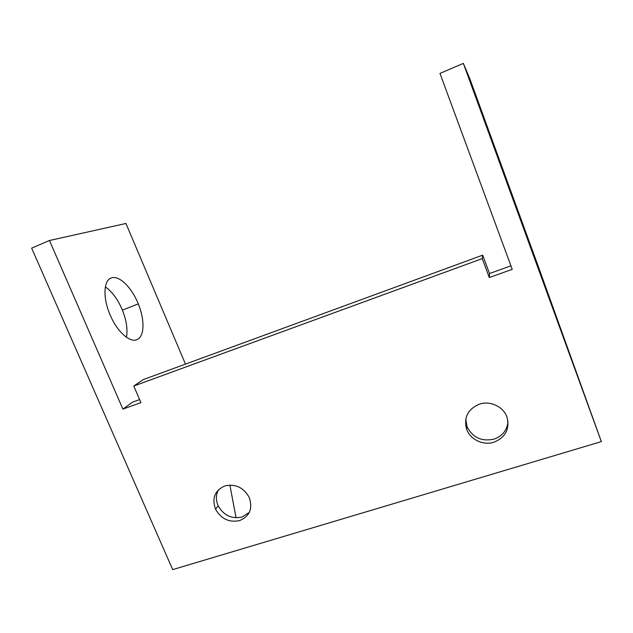 <?xml version="1.0" encoding="UTF-8"?>
<svg xmlns="http://www.w3.org/2000/svg" width="633" height="633" viewBox="0 0 633 633"><rect width="100%" height="100%" fill="white"/><g stroke="black" fill="none" stroke-linecap="round" stroke-linejoin="round"><path stroke-width="0.95" d="M512.382 196.459L486.555 125.666L512.382 196.459M137.638 339.288C130.691 343.751 117.065 332.009 109.92 314.403C102.688 297.542 103.63 280.166 111.337 277.942C119.091 274.896 131.846 287.619 138.279 303.88C144.688 319.254 144.617 335.688 137.638 339.288M249.299 512.382L242.004 517.058C231.646 519.187 223.702 515.436 218.163 505.814L218.029 505.506C215.663 499.864 215.869 494.563 218.63 489.61M239.614 520.595C229.17 522.731 221.154 518.949 215.56 509.233C211.675 498.25 214.777 490.48 224.873 485.922C235.452 483.652 243.57 487.481 249.212 497.419C252.939 508.505 249.734 516.227 239.614 520.595M507.99 421.436C507.207 430.163 502.523 436.074 493.938 439.167C481.397 441.747 472.4 437.49 466.948 426.381L465.761 419.157M493.914 442.206C483.193 445.743 470.216 439.563 466.656 429.285C463.562 417.527 467.811 409.147 479.403 404.147C490.187 400.412 503.528 406.71 507.001 417.234C509.889 429.095 505.522 437.419 493.914 442.206M482.67 255.154L489.523 273.543L489.317 277.555L482.259 258.612L482.67 255.154L143.327 379.563L133.769 386.027L140.945 402.628L122.905 409.108L132.669 402.097L139.632 399.589M482.259 258.612L133.769 386.027M489.523 273.543L510.934 265.828M463.356 63.387L601.35 441.605L537.599 264.539L469.646 78.239L463.356 63.387L439.975 73.396L512.224 269.326L489.317 277.555M122.905 409.108L49.461 240.508L125.943 223.465L185.469 364.117M229.906 485.084L236.046 517.826M49.461 240.508L31.65 248.128L172.682 569.613L601.35 441.605M126.426 337.262C127.842 329.532 126.497 320.488 122.391 310.123C117.888 299.48 112.215 291.734 105.355 286.884M215.56 509.233L218.163 505.814M466.83 426.041L465.746 425.985M466.656 429.285L466.948 426.381M138.279 303.88L122.391 310.123"/></g></svg>
